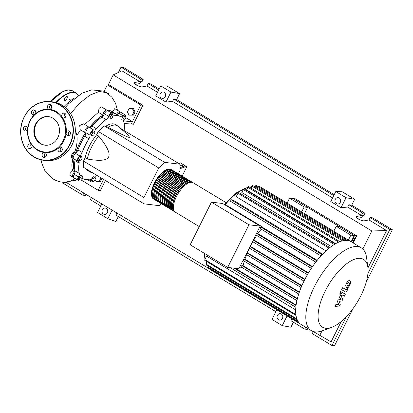 <?xml version="1.0" encoding="UTF-8"?>
<svg xmlns="http://www.w3.org/2000/svg" width="413" height="413" viewBox="0 0 413 413"><rect width="100%" height="100%" fill="white"/><g stroke="black" fill="none" stroke-linecap="round" stroke-linejoin="round"><path stroke-width="0.62" d="M351.649 242.028L354.256 236.804L355.469 236.948L352.64 242.627M356.667 235.838L295.393 198.854L292.967 198.565L354.235 235.544L351.153 241.729L354.235 235.544L356.667 235.838L353.136 242.927M114.164 113.239A35.952 15.193 121.1 0 0 112.119 112.687A35.952 15.193 121.1 0 0 110.932 112.63M103.952 114.737A35.952 15.193 121.1 0 0 89.58 127.54M85.863 132.552A35.952 15.193 121.1 0 0 75.656 153.3M74.226 159.077A35.952 15.193 121.1 0 0 75.073 172.242M179.903 165.345L182.112 165.257L182.871 166.676M183.424 166.48L182.814 165.339L182.112 165.257M179.944 168.71L186.325 166.454L180.073 162.681L179.448 163.93M186.325 166.454L180.073 162.681M186.934 166.527L182.128 176.17M185.287 165.825L179.934 167.719M178.308 173.816L179.97 170.481L179.887 164.193L164.699 162.381L158.711 167.941L98.268 131.463L104.262 125.903L105.971 126.11L108.056 127.369C120.673 133.967 127.844 137.348 129.568 137.503L128.469 135.433L118.195 126.326A26.86 11.352 121.1 0 0 117.483 125.8A26.86 11.352 121.1 0 0 108.056 127.369M164.699 162.381L104.262 125.903M179.887 164.193L120.446 128.319M158.711 167.941L143.946 197.548L144.029 203.836L159.217 205.648L161.313 203.702M144.029 203.836L83.591 167.358L83.509 161.075L85.171 157.735L87.257 158.995C99.812 161.261 106.931 160.585 108.604 156.961C110.483 153.46 107.179 146.491 98.692 136.058L96.606 134.803L98.268 131.463M143.946 197.548L83.509 161.075M87.959 169.996A26.86 11.352 121.1 0 0 89.724 171.793L87.639 170.533A26.86 11.352 -58.9 0 1 85.878 168.736M89.724 171.793A26.86 11.352 121.1 0 0 90.519 172.18L93.338 173.238M85.171 157.735A26.86 11.352 -58.9 0 1 96.606 134.803M98.692 136.058A26.86 11.352 121.1 0 0 87.257 158.995M105.971 126.11A26.86 11.352 -58.9 0 1 115.397 124.54L117.483 125.8M112.248 114.737L113.048 115.433L112.284 117.581L110.72 119.032L109.92 118.34L110.684 116.187L112.248 114.737L111.04 114.009L109.476 115.459L110.684 116.187M109.92 118.34L110.72 119.032M108.712 117.607L109.476 115.459M92.925 132.506L94.443 131.53L94.866 132.738L93.777 134.927L92.259 135.903L91.836 134.695L92.925 132.506L91.717 131.778L93.235 130.797L94.443 131.53M91.836 134.695L90.623 133.967L91.051 135.175L92.259 135.903M90.623 133.967L91.717 131.778M79.342 159.506L80.685 157.43L82.053 156.992L82.073 158.633L80.731 160.714L79.363 161.147L79.342 159.506L78.134 158.778L79.477 156.697L80.685 157.43M79.477 156.697L80.845 156.264L82.053 156.992M78.134 158.778L78.155 160.42L79.363 161.147M79.461 179.923L79.843 177.962L81.351 176.134L82.471 176.268L82.089 178.23L80.581 180.058L79.461 179.923L78.253 179.196L78.635 177.234L79.843 177.962M78.635 177.234L80.143 175.406L81.351 176.134M80.143 175.406L81.263 175.54L82.471 176.268M93.209 181.797L92.404 181.106L93.168 178.953L94.732 177.502L95.537 178.199L94.773 180.347L93.209 181.797L91.196 180.373L92.404 181.106M91.196 180.373L91.96 178.225L93.168 178.953M91.96 178.225L93.524 176.774L94.732 177.502M125.996 116.611L125.614 118.572L124.106 120.4L122.981 120.266L123.368 118.304L124.876 116.476L125.996 116.611L124.788 115.883L123.663 115.748L124.876 116.476M123.368 118.304L122.16 117.576L121.773 119.538L122.981 120.266M122.16 117.576L123.663 115.748M97.003 175.453A36.22 15.307 -58.9 0 1 96.947 175.489A4.027 1.704 121.1 0 0 94.985 177.719M79.415 179.898A3.356 1.42 -58.9 0 1 78.021 180.244A3.356 1.42 -58.9 0 1 78.413 176.862A4.027 1.704 121.1 0 0 79.27 173.377A36.22 15.307 -58.9 0 1 79.131 163.125A4.027 1.704 121.1 0 0 78.723 161.411A4.027 1.704 121.1 0 0 78.202 161.302A3.356 1.42 -58.9 0 1 77.768 161.215A3.356 1.42 -58.9 0 1 77.67 158.876A3.356 1.42 -58.9 0 1 79.704 155.918A4.027 1.704 121.1 0 0 82.11 152.459A36.22 15.307 -58.9 0 1 88.919 138.794A4.027 1.704 121.1 0 0 90.039 135.185A3.356 1.42 -58.9 0 1 91.304 131.685A3.356 1.42 -58.9 0 1 93.777 130.064A4.027 1.704 121.1 0 0 96.317 128.655A36.22 15.307 -58.9 0 1 106.089 119.589A4.027 1.704 121.1 0 0 108.604 116.301A3.356 1.42 -58.9 0 1 112.011 113.281A3.356 1.42 -58.9 0 1 112.382 114.447A4.027 1.704 121.1 0 0 112.377 114.845M112.894 115.877A4.027 1.704 121.1 0 0 113.575 115.914A36.22 15.307 -58.9 0 1 120.235 116.528A36.22 15.307 -58.9 0 1 120.581 116.75A4.027 1.704 121.1 0 0 120.617 116.776A4.027 1.704 121.1 0 0 123.017 115.717A3.356 1.42 -58.9 0 1 125.015 114.835A3.356 1.42 -58.9 0 1 125.361 116.229M111.613 113.038A36.22 15.307 -58.9 0 1 116.068 114.014L120.235 116.528M123.017 115.717L118.851 113.203A4.027 1.704 -58.9 0 1 116.58 114.324A3.356 1.42 -58.9 0 1 119.806 111.691A3.356 1.42 -58.9 0 1 120.157 112.284M96.317 128.655L92.151 126.141A4.027 1.704 -58.9 0 1 89.611 127.55L93.777 130.064M92.151 126.141A36.22 15.307 -58.9 0 1 101.918 117.07L106.089 119.589M108.604 116.301L104.437 113.787A4.027 1.704 -58.9 0 1 101.918 117.07M82.11 152.459L77.938 149.945A4.027 1.704 -58.9 0 1 75.538 153.399L79.704 155.918M77.938 149.945A36.22 15.307 -58.9 0 1 84.753 136.28L88.919 138.794M90.039 135.185L85.873 132.671A4.027 1.704 -58.9 0 1 84.753 136.28M79.27 173.377L75.104 170.863A4.027 1.704 -58.9 0 1 74.242 174.343L78.413 176.862M75.104 170.863A36.22 15.307 -58.9 0 1 74.965 160.611L79.131 163.125M74.959 159.521A4.027 1.704 -58.9 0 1 74.965 160.611M92.512 181.379A3.356 1.42 -58.9 0 1 91.025 181.797A3.356 1.42 -58.9 0 1 90.653 180.631A4.027 1.704 121.1 0 0 90.204 179.232A4.027 1.704 121.1 0 0 89.466 179.159A36.22 15.307 -58.9 0 1 82.801 178.55A36.22 15.307 -58.9 0 1 82.455 178.323A4.027 1.704 121.1 0 0 82.419 178.297A4.027 1.704 121.1 0 0 82.094 178.194M123.786 120.364A4.027 1.704 121.1 0 0 123.766 121.701A36.22 15.307 -58.9 0 1 124.112 130.534M78.021 180.244L73.855 177.729A3.356 1.42 -58.9 0 1 74.242 174.343M77.768 161.215L73.597 158.7A3.356 1.42 -58.9 0 1 73.504 156.362A3.356 1.42 -58.9 0 1 75.538 153.399M85.873 132.671A3.356 1.42 -58.9 0 1 87.138 129.171A3.356 1.42 -58.9 0 1 89.611 127.55M104.437 113.787A3.356 1.42 -58.9 0 1 107.845 110.767L112.011 113.281M118.851 113.203A3.356 1.42 -58.9 0 1 120.849 112.321L125.015 114.835M154.044 199.247A17.191 7.264 -58.9 0 1 153.491 198.983A17.191 7.264 -58.9 0 1 154.601 183.336A17.191 7.264 -58.9 0 1 171.256 169.547A17.191 7.264 -58.9 0 1 171.746 169.913M226.014 202.597L193.139 182.758A17.191 7.264 121.1 0 0 176.48 196.547A17.191 7.264 121.1 0 0 175.375 212.189L199.247 226.598M153.192 198.075A16.654 7.036 -58.9 0 1 154.844 183.367A16.654 7.036 -58.9 0 1 170.311 169.712M174.885 211.828A17.191 7.264 -58.9 0 1 174.332 211.564A17.191 7.264 -58.9 0 1 175.442 195.917A17.191 7.264 -58.9 0 1 192.097 182.128A17.191 7.264 -58.9 0 1 192.587 182.494M192.097 182.128L191.054 181.498A17.191 7.264 121.1 0 0 174.4 195.287A17.191 7.264 121.1 0 0 173.29 210.935L174.332 211.564M172.799 210.568A17.191 7.264 -58.9 0 1 172.247 210.305A17.191 7.264 -58.9 0 1 173.357 194.657A17.191 7.264 -58.9 0 1 190.016 180.868A17.191 7.264 -58.9 0 1 190.501 181.235M190.016 180.868L188.973 180.238A17.191 7.264 121.1 0 0 172.314 194.027A17.191 7.264 121.1 0 0 171.209 209.675L172.247 210.305M170.719 209.308A17.191 7.264 -58.9 0 1 170.166 209.045A17.191 7.264 -58.9 0 1 171.271 193.403A17.191 7.264 -58.9 0 1 187.93 179.614A17.191 7.264 -58.9 0 1 188.421 179.98M187.93 179.614L186.888 178.984A17.191 7.264 121.1 0 0 170.228 192.773A17.191 7.264 121.1 0 0 169.124 208.415L170.166 209.045M168.633 208.054A17.191 7.264 -58.9 0 1 168.081 207.791A17.191 7.264 -58.9 0 1 169.185 192.143A17.191 7.264 -58.9 0 1 185.845 178.354A17.191 7.264 -58.9 0 1 186.335 178.721M185.845 178.354L184.802 177.724A17.191 7.264 121.1 0 0 168.148 191.513A17.191 7.264 121.1 0 0 167.038 207.161L168.081 207.791M166.547 206.794A17.191 7.264 -58.9 0 1 165.995 206.531A17.191 7.264 -58.9 0 1 167.105 190.883A17.191 7.264 -58.9 0 1 183.759 177.094A17.191 7.264 -58.9 0 1 184.25 177.461M183.759 177.094L182.722 176.47A17.191 7.264 121.1 0 0 166.062 190.259A17.191 7.264 121.1 0 0 164.952 205.901L165.995 206.531M164.467 205.535A17.191 7.264 -58.9 0 1 163.915 205.271A17.191 7.264 -58.9 0 1 165.019 189.629A17.191 7.264 -58.9 0 1 181.679 175.84A17.191 7.264 -58.9 0 1 182.169 176.206M181.679 175.84L180.636 175.21A17.191 7.264 121.1 0 0 163.976 188.999A17.191 7.264 121.1 0 0 162.872 204.647L163.915 205.271M162.381 204.28A17.191 7.264 -58.9 0 1 161.829 204.017A17.191 7.264 -58.9 0 1 162.934 188.369A17.191 7.264 -58.9 0 1 179.593 174.58A17.191 7.264 -58.9 0 1 180.083 174.947M179.593 174.58L178.55 173.95A17.191 7.264 121.1 0 0 161.891 187.739A17.191 7.264 121.1 0 0 160.786 203.387L161.829 204.017M160.296 203.02A17.191 7.264 -58.9 0 1 159.743 202.757A17.191 7.264 -58.9 0 1 160.853 187.11A17.191 7.264 -58.9 0 1 177.507 173.321A17.191 7.264 -58.9 0 1 177.998 173.687M177.507 173.321L176.47 172.696A17.191 7.264 121.1 0 0 159.81 186.485A17.191 7.264 121.1 0 0 158.7 202.127L159.743 202.757M158.21 201.761A17.191 7.264 -58.9 0 1 157.663 201.498A17.191 7.264 -58.9 0 1 158.768 185.855A17.191 7.264 -58.9 0 1 175.427 172.066A17.191 7.264 -58.9 0 1 175.917 172.433M175.427 172.066L174.384 171.436A17.191 7.264 121.1 0 0 157.725 185.225A17.191 7.264 121.1 0 0 156.62 200.873L157.663 201.498M156.129 200.506A17.191 7.264 -58.9 0 1 155.577 200.243A17.191 7.264 -58.9 0 1 156.682 184.596A17.191 7.264 -58.9 0 1 173.341 170.806A17.191 7.264 -58.9 0 1 173.832 171.173M173.341 170.806L172.298 170.177A17.191 7.264 121.1 0 0 155.639 183.966A17.191 7.264 121.1 0 0 154.534 199.613L155.577 200.243M155.278 199.329A16.654 7.036 -58.9 0 1 156.925 184.626A16.654 7.036 -58.9 0 1 172.397 170.967M157.363 200.589A16.654 7.036 -58.9 0 1 159.01 185.881A16.654 7.036 -58.9 0 1 174.482 172.226M159.449 201.849A16.654 7.036 -58.9 0 1 161.096 187.141A16.654 7.036 -58.9 0 1 176.563 173.486M161.529 203.103A16.654 7.036 -58.9 0 1 163.176 188.4A16.654 7.036 -58.9 0 1 178.648 174.74M163.615 204.363A16.654 7.036 -58.9 0 1 165.262 189.655A16.654 7.036 -58.9 0 1 180.734 176M165.701 205.622A16.654 7.036 -58.9 0 1 167.348 190.914A16.654 7.036 -58.9 0 1 182.814 177.26M167.781 206.877A16.654 7.036 -58.9 0 1 169.428 192.174A16.654 7.036 -58.9 0 1 184.9 178.514M169.867 208.137A16.654 7.036 -58.9 0 1 171.514 193.429A16.654 7.036 -58.9 0 1 186.986 179.774M171.953 209.396A16.654 7.036 -58.9 0 1 173.599 194.688A16.654 7.036 -58.9 0 1 189.071 181.028M174.033 210.651A16.654 7.036 -58.9 0 1 175.685 195.948A16.654 7.036 -58.9 0 1 191.152 182.288M360.993 295.46A39.633 16.752 121.1 0 0 367.869 267.34A39.633 16.752 121.1 0 0 350.993 260.897A39.633 16.752 121.1 0 0 325.139 291.18A39.633 16.752 121.1 0 0 331.639 327.37A39.633 16.752 121.1 0 0 360.993 295.46M367.869 267.34L366.563 257.547A48.347 20.433 121.1 0 0 361.287 247.846A48.347 20.433 121.1 0 0 314.432 286.627A48.347 20.433 121.1 0 0 311.319 330.632A48.347 20.433 121.1 0 0 322.362 330.777L331.639 327.37M361.287 247.846L351.143 241.724A48.347 20.433 121.1 0 0 350.503 241.373A48.347 20.433 121.1 0 0 347.416 240.474A48.347 20.433 121.1 0 0 343.833 240.578A48.347 20.433 121.1 0 0 339.734 241.713A48.347 20.433 121.1 0 0 335.051 244.011A48.347 20.433 121.1 0 0 329.657 247.743A48.347 20.433 121.1 0 0 321.804 255.028A48.347 20.433 121.1 0 0 316.441 261.279A48.347 20.433 121.1 0 0 311.82 267.619A48.347 20.433 121.1 0 0 307.788 274.031A48.347 20.433 121.1 0 0 304.288 280.504A48.347 20.433 121.1 0 0 301.304 287.04A48.347 20.433 121.1 0 0 298.847 293.638A48.347 20.433 121.1 0 0 296.983 300.308A48.347 20.433 121.1 0 0 295.863 307.065A48.347 20.433 121.1 0 0 295.971 315.305A48.347 20.433 121.1 0 0 297.246 319.832A48.347 20.433 121.1 0 0 299.239 322.925A48.347 20.433 121.1 0 0 301.175 324.51L311.319 330.632M226.252 205.674L227.403 205.808L262.833 227.191A44.991 19.013 121.1 0 0 262.647 227.424L317.189 260.34M322.104 254.713L230.975 199.711L232.772 199.923L322.63 254.16M325.981 250.882L236.231 196.712L237.976 193.212A0.805 0.341 -58.9 0 1 238.76 192.561L330.018 247.64M331.293 246.499L241.811 192.494L243.283 189.541A0.805 0.341 -58.9 0 1 244.062 188.896L335.32 243.969M335.655 243.66L246.576 189.903L247.883 187.285A0.805 0.341 -58.9 0 1 248.662 186.635L339.92 241.713M248.956 224.786L227.697 267.423L238.874 268.76L260.133 226.118L222.617 203.48L211.441 202.143L248.956 224.786L260.133 226.118M227.697 267.423L190.181 244.785L211.441 202.143M241.775 267.345L239.7 267.097M244.295 261.202A44.991 19.013 121.1 0 0 243.107 265.75L241.997 265.616A0.805 0.341 121.1 0 0 241.316 266.215A0.805 0.341 121.1 0 0 241.228 267.015A0.805 0.341 121.1 0 0 241.29 267.035L296.916 300.607M246.571 254.63A44.991 19.013 121.1 0 0 244.924 259.188L243.83 259.059A0.805 0.341 121.1 0 0 243.701 259.075M243.025 260.433A0.805 0.341 121.1 0 0 243.056 260.458A0.805 0.341 121.1 0 0 243.118 260.479L298.718 294.035M249.411 248.151A44.991 19.013 121.1 0 0 247.356 252.704L246.907 252.648M252.787 241.744A44.991 19.013 121.1 0 0 250.34 246.282L250.097 246.251M256.71 235.415A44.991 19.013 121.1 0 0 253.85 239.922L253.283 239.855M261.238 229.169A44.991 19.013 121.1 0 0 257.929 233.634L256.581 233.474A0.805 0.341 121.1 0 0 256.458 233.495M255.781 234.847A0.805 0.341 121.1 0 0 255.812 234.873A0.805 0.341 121.1 0 0 255.874 234.894L311.325 268.357M262.647 227.424L261.13 227.243A0.805 0.341 121.1 0 0 260.448 227.842A0.805 0.341 121.1 0 0 260.36 228.642A0.805 0.341 121.1 0 0 260.422 228.663L315.811 262.09M262.833 227.191L259.782 226.83M257.929 233.634L312.527 266.586M253.85 239.922L308.465 272.885M250.34 246.282L304.933 279.229M247.356 252.704L301.903 285.626M244.924 259.188L299.384 292.053M243.107 265.75L297.417 298.522M295.873 314.577L204.853 259.648L206.598 256.143L295.677 309.905M235.338 268.336L296.111 305.011M333.781 231.28L336.249 226.334L350.833 235.142L348.371 240.087M287.097 203.103L289.565 198.163L304.154 206.965L301.686 211.91M250.985 188.034L251.915 186.165A0.805 0.341 -58.9 0 1 252.699 185.52L343.957 240.598M255.017 186.919L255.44 186.067A0.805 0.341 121.1 0 1 256.22 185.422L347.452 240.48M210.475 269.359A0.805 0.341 121.1 0 0 210.542 269.777L300.576 324.112M204.853 259.648A0.805 0.341 121.1 0 0 204.802 260.381L295.992 315.413M208.488 266.302L208.069 267.139A0.805 0.341 121.1 0 0 208.018 267.872L299.255 322.94M207.233 261.847L206.108 264.098A0.805 0.341 121.1 0 0 206.056 264.831L297.272 319.884M350.508 241.378L259.256 186.304A0.805 0.341 121.1 0 0 258.548 186.826M230.975 199.711A0.805 0.341 121.1 0 0 230.289 200.31A0.805 0.341 121.1 0 0 230.201 201.11A0.805 0.341 121.1 0 0 230.263 201.131L321.004 255.895L230.201 201.11M289.565 198.163L292.967 198.565L307.556 207.372L304.458 213.583M307.556 207.372L304.154 206.965M336.249 226.334L339.651 226.742L354.235 235.544L350.833 235.142M347.529 285.445L348.572 285.481L349.176 284.65L349.496 283.623L348.913 282.668L347.88 282.631L347.266 283.478L346.956 284.49L347.56 285.46M346.538 287.438L348.283 287.329L349.925 285.109L350.756 282.373L349.909 280.675L348.169 280.783L346.522 283.019L345.696 285.739L346.564 287.453L345.857 287.03M349.909 280.675L349.181 280.236M341.665 289.663L345.263 291.872C345.789 292.254 346.497 291.671 347.374 290.122L347.937 288.992L347.235 288.558L346.202 289.849L342.661 287.67L341.665 289.663M341.148 293.147L341.133 291.867L339.909 293.003L339.925 294.283L341.148 293.147M340.534 291.475L341.133 291.867M339.119 293.824L339.925 294.283M340.302 304.309L339.047 301.356L341.969 300.963L342.836 299.224L341.035 295.966L341.345 295.341L341.995 294.82L344.328 296.235L345.325 294.242L342.935 292.796C342.398 292.414 341.696 293.003 340.818 294.552L339.501 297.195L341.04 299.492L338.17 299.874L337.39 301.433L338.634 304.319L335.939 304.345L334.912 306.405L339.434 306.054L340.302 304.309M64.051 106.523A34.785 14.703 -58.9 0 1 75.068 97.809M100.803 177.745L100.963 178.044L99.326 181.328L96.007 181.462L95.026 179.629M101.381 178.096L100.963 178.044M101.949 178.437L100.442 181.462L99.326 181.328M100.442 181.462L96.007 181.462M108.779 94.21L108.459 93.606L107.891 93.539M132.392 115L129.073 115.134L127.39 111.985L129.026 108.702L132.346 108.567L134.029 111.716L132.392 115L133.513 115.134L129.073 115.134M134.029 111.716L135.149 111.851L133.466 108.702L132.346 108.567M135.149 111.851L133.513 115.134M84.593 124.509L98.387 112.351L102.956 115.108A3.356 1.42 -58.9 0 1 104.355 111.541A3.356 1.42 -58.9 0 1 106.802 110.137A3.356 1.42 -58.9 0 1 107.153 110.73M89.445 127.509A36.22 15.307 -58.9 0 1 102.956 115.108M73.246 158.107A3.356 1.42 -58.9 0 1 72.554 158.071A3.356 1.42 -58.9 0 1 72.967 154.648A3.356 1.42 -58.9 0 1 75.853 152.252A36.22 15.307 -58.9 0 1 85.548 132.81A3.356 1.42 -58.9 0 1 85.197 132.718L80.112 129.646L79.724 125.495L83.452 123.823L88.666 126.967A3.356 1.42 -58.9 0 1 89.022 127.56M85.197 132.718A3.356 1.42 -58.9 0 1 85.718 129.109A3.356 1.42 -58.9 0 1 88.666 126.967M75.853 152.252L74.851 151.643C76.782 146.532 77.468 141.127 76.916 135.438L80.556 129.796M72.554 158.071L71.222 157.265L71.945 154.039L74.851 151.643M73.499 177.136A3.356 1.42 -58.9 0 1 72.812 177.1A3.356 1.42 -58.9 0 1 72.693 174.833A3.356 1.42 -58.9 0 1 74.645 171.885L72.621 170.667L72.012 168.251L71.852 164.684L72.879 158.164M74.645 171.885A36.22 15.307 -58.9 0 1 74.092 159M72.812 177.1L69.854 175.313L70.148 173.295L72.621 170.667M106.213 109.781L110.818 110.844L115.026 113.384A36.22 15.307 -58.9 0 1 115.532 113.725M110.57 112.413A36.22 15.307 -58.9 0 1 115.026 113.384M98.387 112.351L99.043 108.371L101.474 106.921L106.802 110.137M112.419 111.809L114.752 108.64L119.806 111.691M125.805 117.591L132.454 121.608L123.704 120.999M104.133 91.407L107.375 84.897L140.719 105.026L131.272 123.977L124.153 123.564M41.047 159.846L41.728 163.042L44.743 170.352L53.205 179.015C56.715 181.095 60.463 182.21 64.443 182.36A16.763 14.92 -83.2 0 0 74.825 178.313M75.347 130.064L76.916 135.438M107.375 84.897L109.564 85.161L142.908 105.284L133.461 124.236L131.272 123.977M142.908 105.284L140.719 105.026M103.617 179.443L98.206 190.3L80.798 179.8M105.398 180.522L100.39 190.563L98.206 190.3M64.263 99.858A2.416 1.022 -58.9 0 1 65.316 97.329A2.416 1.022 -58.9 0 1 67.035 96.374A2.416 1.022 -58.9 0 1 67.314 97.029A2.416 1.022 -58.9 0 1 66.256 99.554A2.416 1.022 -58.9 0 1 64.536 100.514A2.416 1.022 -58.9 0 1 64.263 99.858M57.82 137.632A14.383 12.803 96.8 0 1 44.955 145.18A14.383 12.803 96.8 0 1 35.497 124.163A14.383 12.803 96.8 0 1 48.362 116.616A14.383 12.803 96.8 0 1 57.82 137.632M45.26 145.211A14.383 12.803 96.8 0 1 36.107 124.236A14.383 12.803 96.8 0 1 48.667 116.657M66.157 132.996A21.755 19.37 96.8 0 1 63.783 141.117A21.755 19.37 96.8 0 1 58.837 147.684A2.416 2.153 96.8 0 1 60.453 147.142A2.416 2.153 96.8 0 1 62.239 148.835A2.416 2.153 96.8 0 1 59.875 151.943A2.416 2.153 96.8 0 1 58.083 150.249A2.416 2.153 96.8 0 1 58.837 147.684A21.755 19.37 96.8 0 1 44.527 152.552A2.416 2.153 96.8 0 1 44.547 152.557A2.416 2.153 96.8 0 1 46.137 156.088A2.416 2.153 96.8 0 1 43.974 157.358A2.416 2.153 96.8 0 1 42.384 153.822A2.416 2.153 96.8 0 1 44.527 152.552A21.755 19.37 96.8 0 1 31.605 144.756A2.416 2.153 96.8 0 1 30.479 148.597A2.416 2.153 96.8 0 1 29.617 148.69A2.416 2.153 96.8 0 1 27.754 146.522A2.416 2.153 96.8 0 1 29.328 143.982A2.416 2.153 96.8 0 1 30.19 143.889A2.416 2.153 96.8 0 1 31.605 144.756A21.755 19.37 96.8 0 1 27.645 128.856A2.416 2.153 96.8 0 1 25.219 131.029A2.416 2.153 96.8 0 1 24.444 130.761A2.416 2.153 96.8 0 1 23.464 127.922A2.416 2.153 96.8 0 1 25.792 126.228A2.416 2.153 96.8 0 1 26.566 126.497A2.416 2.153 96.8 0 1 27.645 128.856A21.755 19.37 96.8 0 1 30.02 120.741A21.755 19.37 96.8 0 1 34.966 114.174A21.755 19.37 96.8 0 1 49.281 109.3A21.755 19.37 96.8 0 1 62.203 117.101A21.755 19.37 96.8 0 1 66.157 132.996A2.416 2.153 96.8 0 1 68.584 130.828A2.416 2.153 96.8 0 1 69.363 131.097A2.416 2.153 96.8 0 1 70.344 133.936A2.416 2.153 96.8 0 1 68.011 135.629A2.416 2.153 96.8 0 1 67.236 135.361A2.416 2.153 96.8 0 1 66.157 132.996M30.195 120.963A21.218 18.89 96.8 0 1 55.987 112.186A21.218 18.89 96.8 0 1 63.122 140.833A21.218 18.89 96.8 0 1 37.33 149.609A21.218 18.89 96.8 0 1 30.195 120.963M61.506 147.611A2.416 2.153 -83.2 0 0 60.272 150.513A2.416 2.153 -83.2 0 0 61.01 151.736M45.6 153.022A2.416 2.153 -83.2 0 0 44.573 154.085A2.416 2.153 -83.2 0 0 45.105 157.146M31.243 144.359A2.416 2.153 -83.2 0 0 30.753 148.484M26.845 126.693A2.416 2.153 -83.2 0 0 26.355 130.818M31.564 113.017A2.416 2.153 96.8 0 1 33.928 109.91A2.416 2.153 96.8 0 1 35.719 111.603A2.416 2.153 96.8 0 1 34.966 114.174A2.416 2.153 96.8 0 1 33.355 114.711A2.416 2.153 96.8 0 1 31.564 113.017M34.981 110.379A2.416 2.153 -83.2 0 0 33.752 113.276A2.416 2.153 -83.2 0 0 34.491 114.504M47.671 105.764A2.416 2.153 96.8 0 1 49.834 104.499A2.416 2.153 96.8 0 1 51.418 108.03A2.416 2.153 96.8 0 1 49.281 109.3A2.416 2.153 96.8 0 1 49.261 109.3A2.416 2.153 96.8 0 1 47.671 105.764M50.887 104.969A2.416 2.153 -83.2 0 0 49.854 106.027A2.416 2.153 -83.2 0 0 50.391 109.089M63.328 113.255A2.416 2.153 96.8 0 1 64.185 113.162A2.416 2.153 96.8 0 1 66.049 115.33A2.416 2.153 96.8 0 1 64.474 117.87A2.416 2.153 96.8 0 1 63.612 117.963A2.416 2.153 96.8 0 1 62.203 117.101A2.416 2.153 96.8 0 1 63.328 113.255M65.239 113.632A2.416 2.153 -83.2 0 0 64.748 117.757M69.637 131.298A2.416 2.153 -83.2 0 0 69.147 135.418M107.375 212.747A3.221 2.87 96.8 0 1 104.494 214.435A3.221 2.87 96.8 0 1 102.378 209.727A3.221 2.87 96.8 0 1 105.258 208.033A3.221 2.87 96.8 0 1 107.375 212.747M282.44 318.402A3.221 2.87 96.8 0 1 279.56 320.096A3.221 2.87 96.8 0 1 277.438 315.382A3.221 2.87 96.8 0 1 280.324 313.694A3.221 2.87 96.8 0 1 282.44 318.402M165.246 96.673A3.221 2.87 96.8 0 1 162.366 98.366A3.221 2.87 96.8 0 1 160.249 93.653A3.221 2.87 96.8 0 1 163.13 91.965A3.221 2.87 96.8 0 1 165.246 96.673M340.312 202.329A3.221 2.87 96.8 0 1 337.431 204.022A3.221 2.87 96.8 0 1 335.31 199.314A3.221 2.87 96.8 0 1 338.195 197.62A3.221 2.87 96.8 0 1 340.312 202.329M313.322 331.546L312.28 333.632L331.975 345.516L334.478 345.815L353.079 308.506M307.742 328.474L307.282 329.398L304.779 329.099L305.708 327.241M370.151 217.558L389.846 229.442L392.35 229.742L372.655 217.857L370.151 217.558L368.969 219.928L364.576 220.769C362.134 221.383 355.386 218.028 356.336 216.67L361.468 215.4L362.65 213.031L365.154 213.33L363.972 215.7L362.681 215.545L361.695 217.532L357.343 218.363M304.779 329.099L290.959 320.762L291.903 318.877M159.155 89.002L150.699 83.901L148.195 83.602L147.013 85.971L142.619 86.813C140.177 87.427 133.43 84.071 134.38 82.714L139.511 81.438L140.694 79.074L143.197 79.368L142.015 81.738L140.73 81.588L139.739 83.576L135.387 84.407M179.598 93.637L170.961 92.058L160.714 85.873L167.095 86.09L179.598 93.637L176.645 99.559L334.215 194.657M354.664 199.293L346.027 197.719L335.774 191.529L342.16 191.746L354.664 199.293L351.711 205.215L365.154 213.33M293.375 322.217L290.886 327.21L282.249 325.635L272.002 319.445L276.824 309.776M118.309 216.562L115.821 221.554L107.824 218.694L97.576 212.509L101.856 203.919M351.711 205.215L348.83 204.688L362.65 213.031M348.83 204.688L347.653 207.058L361.468 215.4M389.846 229.442L367.926 273.406M346.393 316.601L331.975 345.516M368.969 219.928L386.583 230.557L367.942 267.944M341.262 321.448L331.071 341.892L313.23 331.489M91.366 197.584L90.323 199.67L100.818 206.004M85.899 194.291L85.326 195.442L82.822 195.142L83.86 193.057M148.195 83.602L158.69 89.931M118.366 72.466L120.999 67.185L123.502 67.484L143.197 79.368M120.999 67.185L140.694 79.074M147.013 85.971L157.508 92.3M82.822 195.142L63.127 183.258L63.597 182.314M108.165 84.995L113.203 74.887L121.902 70.814L139.511 81.438M392.35 229.742L366.248 282.094M346.027 197.719L341.035 207.729L330.787 201.544L335.774 191.529M347.653 207.058L341.035 207.729M170.961 92.058L165.969 102.073L155.722 95.883L160.714 85.873M176.645 99.559L173.77 99.032L172.588 101.402L165.969 102.073M287.071 315.96L282.249 325.635M173.77 99.032L333.75 195.592M210.46 269.462L66.23 182.417M116.936 213.02L115.898 215.106L275.879 311.66M172.588 101.402L332.573 197.956M112.109 210.109L107.824 218.694M386.583 230.557L371.829 230.975L362.826 249.029M322.001 330.906L319.75 335.423M113.203 74.887L371.829 230.975M113.575 115.914L113.002 115.568M88.552 179.361L90.653 180.631M251.486 187.032A44.991 19.013 121.1 0 0 249.529 187.156M247.774 187.507A44.991 19.013 121.1 0 0 243.985 188.87M243.685 189.009A44.991 19.013 121.1 0 0 225.013 204.925M312.207 267.046L256.581 233.474M308.206 273.323L253.159 240.103M307.406 274.691L252.451 241.522L307.401 274.702M304.717 279.658L249.927 246.592M304.004 281.077L249.215 248.012M301.717 286.049L246.783 252.895M301.103 287.525L246.076 254.315M299.229 292.492L243.83 259.059M297.298 298.991L241.997 265.616M204.445 253.391A44.991 19.013 121.1 0 0 205.199 258.951M205.979 261.093A44.991 19.013 121.1 0 0 206.836 262.637M342.506 240.841L251.915 186.165M329.089 248.198L237.976 193.212M338.743 242.116L247.883 187.285M334.293 244.47L243.283 189.541M345.48 240.407L255.44 186.067M298.15 321.505L208.069 267.139M296.864 318.872L206.108 264.098M295.842 307.272L230.34 267.738M296.038 305.543L234.156 268.197M316.797 260.835L261.13 227.243M69.482 114.829L79.549 103.255L89.838 95.155L99.192 91.469L106.544 92.657L111.949 97.318L115.563 103.327L117.452 110.271M50.66 101.619L62.838 91.578L68.243 89.946L72.6 90.87L76.353 93.132A33.577 14.192 121.1 0 0 73.767 92.269A33.577 14.192 121.1 0 0 55.863 102.496M72.6 90.87A33.577 14.192 121.1 0 0 70.014 90.003A33.577 14.192 121.1 0 0 50.84 101.639M64.789 90.819A33.308 14.078 121.1 0 0 50.696 101.624M51.599 107.561A33.577 14.192 121.1 0 0 50.51 109.027M78.387 95.377A33.308 14.078 121.1 0 0 73.855 92.631A33.308 14.078 121.1 0 0 56.256 102.61M52.472 101.835A29.545 26.303 96.8 0 1 61.96 105.119A29.545 26.303 96.8 0 1 71.893 145.009A29.545 26.303 96.8 0 1 45.466 160.512L43.52 160.28A29.545 26.303 96.8 0 1 34.031 156.997A29.545 26.303 96.8 0 1 24.099 117.106A29.545 26.303 96.8 0 1 50.525 101.603A29.545 26.303 96.8 0 1 60.014 104.887A29.545 26.303 96.8 0 1 69.947 144.777A29.545 26.303 96.8 0 1 43.52 160.28C40.144 159.867 36.974 158.773 34.011 156.992C22.684 150.497 17.496 133.926 22.591 120.57C28.218 107.282 37.531 100.963 50.525 101.603L52.472 101.835C55.848 102.248 59.018 103.343 61.981 105.124C71.852 111.809 76.214 121.665 75.063 134.69C73.375 150.234 59.276 162.557 45.466 160.512M34.031 156.749A29.277 26.06 96.8 0 1 24.186 117.215A29.277 26.06 96.8 0 1 59.777 105.108A29.277 26.06 96.8 0 1 69.621 144.638A29.277 26.06 96.8 0 1 34.031 156.749M356.465 217.455L357.069 216.242M134.509 83.498L135.113 82.285M82.285 178.235L82.801 178.55M87.257 179.521L91.025 181.797M171.256 169.547C167.115 166.867 158.783 174.105 154.359 183.129C150.662 190.92 150.373 196.206 153.491 198.983M311.314 268.373L255.812 234.873M303.999 281.093L249.209 248.027M246.071 254.331L301.098 287.541M243.056 260.458L298.883 294.149M241.228 267.015L297.055 300.71M230.304 267.738L295.837 307.287M315.8 262.1L260.36 228.642M251.553 186.898L249.209 186.965M247.95 187.161L236.442 192.799L224.367 204.533M203.96 253.097L205.029 259.297M205.7 260.923L206.789 262.735M344.561 291.449L345.263 291.872M64.103 182.345L77.505 179.929M65.28 107.499L68.703 103.663L82.068 93.173L91.614 89.889L103.271 91.051L106.544 92.657M69.477 99.337L71.041 100.282M65.775 116.693L63.984 115.366M78.527 95.289L76.353 93.132"/></g></svg>
